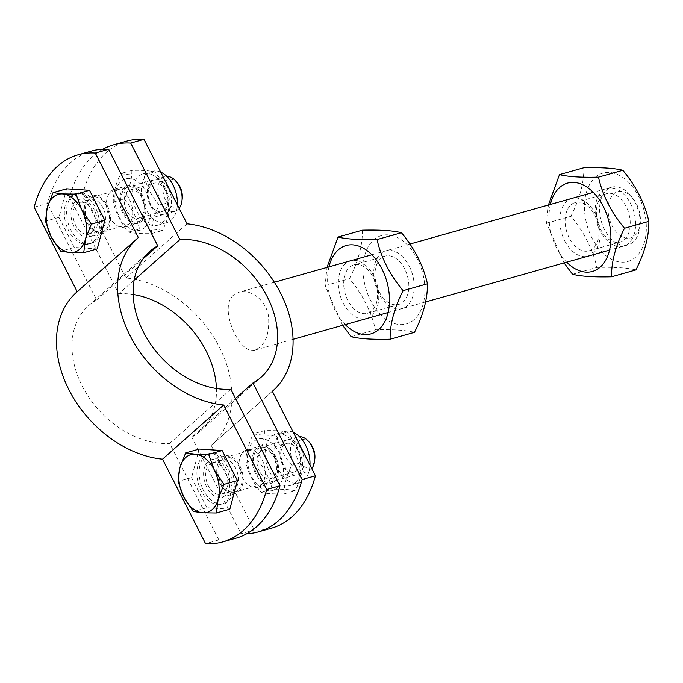 <?xml version="1.0" encoding="UTF-8"?>
<svg xmlns="http://www.w3.org/2000/svg" width="683" height="683" viewBox="0 0 683 683"><rect width="100%" height="100%" fill="white"/><g stroke="black" fill="none" stroke-linecap="round" stroke-linejoin="round"><path stroke-width="0.51" stroke-dasharray="3.42 2.56" d="M225.347 495.406A19.5 12.507 74.3 0 1 222.018 497.258A19.5 12.507 74.3 0 1 204.687 481.882A19.5 12.507 74.3 0 1 211.44 459.727A19.5 12.507 74.3 0 1 227.84 472.32A19.5 12.507 74.3 0 1 225.347 495.406M238.632 491.658A19.5 12.507 -105.7 0 0 241.125 468.581A19.5 12.507 -105.7 0 0 224.724 455.979A19.5 12.507 -105.7 0 0 217.971 478.143A19.5 12.507 -105.7 0 0 235.302 493.51A19.5 12.507 -105.7 0 0 238.632 491.658M106.027 231.409A19.5 12.507 -105.7 0 0 108.52 208.332A19.5 12.507 -105.7 0 0 92.12 195.731A19.5 12.507 -105.7 0 0 85.375 217.894A19.5 12.507 -105.7 0 0 102.698 233.262A19.5 12.507 -105.7 0 0 106.027 231.409M92.743 235.157A19.5 12.507 74.3 0 1 89.413 237.001A19.5 12.507 74.3 0 1 72.091 221.634A19.5 12.507 74.3 0 1 78.835 199.479A19.5 12.507 74.3 0 1 95.236 212.072A19.5 12.507 74.3 0 1 92.743 235.157M236.045 538.17A119.969 76.983 74.3 0 1 218.867 539.929L205.583 543.677M138.333 237.556L77.205 291.718A101.98 74.703 48.5 0 0 76.59 292.256M34.15 207.214L47.434 203.474A119.969 76.983 74.3 0 1 91.385 151.071M218.867 539.929L169.683 443.395A83.983 61.521 -131.5 0 1 85.409 391.854A83.983 61.521 -131.5 0 1 88.525 305.719A83.983 61.521 -131.5 0 1 96.619 299.999L47.434 203.474M96.619 299.999L143.003 258.908M169.683 443.395L230.811 389.242M634.857 235.618A23.99 15.393 -105.7 0 0 640.21 223.956A23.99 15.393 -105.7 0 0 633.081 198.651A23.99 15.393 -105.7 0 0 611.567 196.337A23.99 15.393 -105.7 0 0 613.061 227.516A23.99 15.393 -105.7 0 0 634.857 235.618M633.081 242.072A29.992 19.244 74.3 0 1 627.959 244.915A29.992 19.244 74.3 0 1 602.722 225.535A29.992 19.244 74.3 0 1 606.564 190.019A29.992 19.244 74.3 0 1 611.686 187.176A29.992 19.244 74.3 0 1 630.861 195.867A29.992 19.244 74.3 0 1 639.775 227.49A29.992 19.244 74.3 0 1 633.081 242.072M233.475 295.193C217.997 307.879 240.066 356.219 255.169 350.003C265.286 345.487 269.742 334.277 268.547 316.391C266.191 299.914 250.243 288.602 238.896 292.264L233.475 295.193M102.817 149.253A119.969 76.983 -105.7 0 0 69.572 197.233L118.757 293.758L134.141 280.132M216.443 388.516A83.983 61.521 -131.5 0 1 199.914 431.434A83.983 61.521 -131.5 0 1 191.821 437.154L235.507 398.454M118.757 293.758A83.983 61.521 -131.5 0 1 133.125 294.484M124.221 187.594A19.5 12.507 -105.7 0 0 121.728 210.68A19.5 12.507 -105.7 0 0 138.128 223.273A19.5 12.507 -105.7 0 0 144.881 201.118A19.5 12.507 -105.7 0 0 127.55 185.742A19.5 12.507 -105.7 0 0 124.221 187.594M110.936 191.342A19.5 12.507 74.3 0 1 114.266 189.49A19.5 12.507 74.3 0 1 131.597 204.857A19.5 12.507 74.3 0 1 124.844 227.021A19.5 12.507 74.3 0 1 108.443 214.419A19.5 12.507 74.3 0 1 110.936 191.342M243.541 451.591A19.5 12.507 74.3 0 1 246.87 449.738A19.5 12.507 74.3 0 1 264.201 465.106A19.5 12.507 74.3 0 1 257.448 487.269A19.5 12.507 74.3 0 1 241.048 474.668A19.5 12.507 74.3 0 1 243.541 451.591M256.825 447.843A19.5 12.507 -105.7 0 0 254.332 470.929A19.5 12.507 -105.7 0 0 270.733 483.521A19.5 12.507 -105.7 0 0 277.486 461.366A19.5 12.507 -105.7 0 0 260.155 445.999A19.5 12.507 -105.7 0 0 256.825 447.843M69.572 197.233L82.856 193.485A119.969 76.983 74.3 0 1 126.807 141.091M271.475 528.181A119.969 76.983 74.3 0 1 254.289 529.94L211.235 445.444A101.98 74.703 48.5 0 0 211.85 444.906A101.98 74.703 48.5 0 0 219.252 346.879A101.98 74.703 48.5 0 0 125.92 277.99L82.856 193.485M254.289 529.94L241.005 533.688A119.969 76.983 -105.7 0 0 246.751 533.747M191.821 437.154L241.005 533.688M125.92 277.99L187.04 223.828M211.235 445.444L272.363 391.282L211.85 444.906M179.151 208.341A17.997 11.551 74.3 0 1 177.93 209.655A17.997 11.551 74.3 0 1 174.857 211.363A17.997 11.551 74.3 0 1 158.857 197.174A17.997 11.551 74.3 0 1 165.09 176.718A17.997 11.551 74.3 0 1 166.883 176.445M177.956 183.642A14.317 9.186 -105.7 0 0 165.124 182.267A14.317 9.186 -105.7 0 0 166.02 200.862A14.317 9.186 -105.7 0 0 179.023 205.694A14.317 9.186 -105.7 0 0 182.216 198.744M105.37 230.111A17.997 11.551 74.3 0 1 102.296 231.819A17.997 11.551 74.3 0 1 97.848 231.75A17.997 11.551 74.3 0 1 86.297 217.629A17.997 11.551 74.3 0 1 88.773 199.556A17.997 11.551 74.3 0 1 92.529 197.174A17.997 11.551 74.3 0 1 107.666 208.802A17.997 11.551 74.3 0 1 105.37 230.111M97.225 248.919L74.285 247.434L60.77 251.242M74.285 247.434L58.977 217.382L66.601 188.815M93.451 241.509A26.091 16.742 74.3 0 1 88.995 243.976A26.091 16.742 74.3 0 1 65.799 223.409A26.091 16.742 74.3 0 1 74.831 193.75A26.091 16.742 74.3 0 1 96.79 210.612A26.091 16.742 74.3 0 1 93.451 241.509M58.977 217.382L45.454 221.19M95.663 240.886A26.091 16.742 74.3 0 1 91.206 243.353A26.091 16.742 74.3 0 1 68.01 222.786A26.091 16.742 74.3 0 1 77.051 193.127A26.091 16.742 74.3 0 1 99.001 209.988A26.091 16.742 74.3 0 1 95.663 240.886M91.368 232.451A16.375 10.51 74.3 0 1 88.568 233.996A16.375 10.51 74.3 0 1 74.012 221.087A16.375 10.51 74.3 0 1 79.689 202.484A16.375 10.51 74.3 0 1 93.46 213.062A16.375 10.51 74.3 0 1 91.368 232.451M101.929 229.471A16.375 10.51 74.3 0 1 99.137 231.016A16.375 10.51 74.3 0 1 95.091 230.956A16.375 10.51 74.3 0 1 84.581 218.116A16.375 10.51 74.3 0 1 86.835 201.664A16.375 10.51 74.3 0 1 90.25 199.504A16.375 10.51 74.3 0 1 104.029 210.082A16.375 10.51 74.3 0 1 101.929 229.471M311.755 468.598A17.997 11.551 74.3 0 1 310.534 469.904A17.997 11.551 74.3 0 1 307.461 471.611A17.997 11.551 74.3 0 1 291.462 457.422A17.997 11.551 74.3 0 1 297.694 436.966A17.997 11.551 74.3 0 1 299.487 436.693M310.56 443.89A14.317 9.186 -105.7 0 0 297.728 442.516A14.317 9.186 -105.7 0 0 298.625 461.11A14.317 9.186 -105.7 0 0 311.627 465.943A14.317 9.186 -105.7 0 0 314.82 458.993M237.974 490.36A17.997 11.551 74.3 0 1 234.901 492.067A17.997 11.551 74.3 0 1 230.453 491.999A17.997 11.551 74.3 0 1 218.901 477.878A17.997 11.551 74.3 0 1 221.377 459.804A17.997 11.551 74.3 0 1 225.134 457.422A17.997 11.551 74.3 0 1 240.271 469.05A17.997 11.551 74.3 0 1 237.974 490.36M229.829 509.168L206.889 507.682L193.366 511.49M206.889 507.682L191.582 477.63L199.205 449.064M226.056 501.757A26.091 16.742 74.3 0 1 221.599 504.233A26.091 16.742 74.3 0 1 198.403 483.658A26.091 16.742 74.3 0 1 207.436 453.999A26.091 16.742 74.3 0 1 229.386 470.86A26.091 16.742 74.3 0 1 226.056 501.757M191.582 477.63L178.058 481.438M228.267 501.134A26.091 16.742 74.3 0 1 223.811 503.602A26.091 16.742 74.3 0 1 200.614 483.035A26.091 16.742 74.3 0 1 209.655 453.375A26.091 16.742 74.3 0 1 231.605 470.237A26.091 16.742 74.3 0 1 228.267 501.134M223.973 492.699A16.375 10.51 74.3 0 1 221.172 494.244A16.375 10.51 74.3 0 1 206.616 481.344A16.375 10.51 74.3 0 1 212.285 462.733A16.375 10.51 74.3 0 1 226.064 473.31A16.375 10.51 74.3 0 1 223.973 492.699M234.534 489.72A16.375 10.51 74.3 0 1 231.742 491.273A16.375 10.51 74.3 0 1 227.695 491.205A16.375 10.51 74.3 0 1 217.185 478.365A16.375 10.51 74.3 0 1 219.439 461.921A16.375 10.51 74.3 0 1 222.854 459.753A16.375 10.51 74.3 0 1 236.634 470.331A16.375 10.51 74.3 0 1 234.534 489.72M165.534 190.753A14.744 9.46 -105.7 0 0 154.017 183.215A14.744 9.46 -105.7 0 0 148.92 199.982A14.744 9.46 -105.7 0 0 162.025 211.602A14.744 9.46 -105.7 0 0 165.534 190.753M168.573 188.901A17.997 11.543 74.3 0 1 161.709 214.607A17.997 11.543 74.3 0 1 147.929 187.56A17.997 11.543 74.3 0 1 168.573 188.901M126.705 210.774A14.744 9.46 74.3 0 1 130.214 189.925A14.744 9.46 74.3 0 1 141.731 197.464A14.744 9.46 74.3 0 1 138.222 218.312A14.744 9.46 74.3 0 1 126.705 210.774M160.701 172.133A26.697 17.126 -105.7 0 0 152.164 171.331A26.697 17.126 -105.7 0 0 142.918 201.664A26.697 17.126 -105.7 0 0 166.652 222.709A26.697 17.126 -105.7 0 0 177.367 204.849M123.666 212.635A17.997 11.543 -105.7 0 0 144.309 213.967A17.997 11.543 -105.7 0 0 130.53 186.929A17.997 11.543 -105.7 0 0 123.666 212.635M144.642 227.67A26.697 17.126 -105.7 0 0 138.717 182.489A26.697 17.126 -105.7 0 0 115.162 203.363A26.697 17.126 -105.7 0 0 144.642 227.67M131.853 170.417C131.981 179.194 129.437 188.713 124.229 198.984C131.998 208.247 137.104 218.27 139.545 229.036C149.85 228.779 157.5 229.275 162.477 230.521C167.685 220.25 170.229 210.723 170.101 201.955C167.668 191.189 162.563 181.174 154.793 171.903C149.808 170.656 142.166 170.161 131.853 170.417L120.908 173.508C125.894 174.754 133.535 175.249 143.848 174.993C146.29 185.759 151.387 195.773 159.156 205.045C153.948 215.316 151.413 224.835 151.532 233.603C141.219 233.859 133.578 233.364 128.592 232.118C120.831 222.854 115.726 212.84 113.284 202.074C113.165 193.298 115.7 183.778 120.908 173.508M162.349 222.675A26.697 17.126 -105.7 0 0 164.151 187.466A26.697 17.126 -105.7 0 0 143.31 173.823A26.697 17.126 -105.7 0 0 134.064 204.166A26.697 17.126 -105.7 0 0 157.79 225.211A26.697 17.126 -105.7 0 0 162.349 222.675M159.156 205.045L170.101 201.955M151.532 233.603L162.477 230.521M128.592 232.118L139.545 229.036M143.848 174.993L154.793 171.903M113.284 202.074L124.229 198.984M298.138 451.002A14.744 9.46 -105.7 0 0 286.621 443.463A14.744 9.46 -105.7 0 0 281.524 460.231A14.744 9.46 -105.7 0 0 294.629 471.851A14.744 9.46 -105.7 0 0 298.138 451.002M301.177 449.149A17.997 11.543 74.3 0 1 294.313 474.856A17.997 11.543 74.3 0 1 280.534 447.809A17.997 11.543 74.3 0 1 301.177 449.149M259.309 471.031A14.744 9.46 74.3 0 1 262.818 450.174A14.744 9.46 74.3 0 1 274.335 457.712A14.744 9.46 74.3 0 1 270.827 478.561A14.744 9.46 74.3 0 1 259.309 471.031M293.306 432.382A26.697 17.126 -105.7 0 0 284.768 431.579A26.697 17.126 -105.7 0 0 275.522 461.913A26.697 17.126 -105.7 0 0 299.256 482.958A26.697 17.126 -105.7 0 0 309.971 465.097M256.27 472.884A17.997 11.543 -105.7 0 0 276.914 474.215A17.997 11.543 -105.7 0 0 263.134 447.177A17.997 11.543 -105.7 0 0 256.27 472.884M277.247 487.918A26.697 17.126 -105.7 0 0 271.322 442.746A26.697 17.126 -105.7 0 0 247.758 463.612A26.697 17.126 -105.7 0 0 277.247 487.918M264.458 430.666C264.586 439.442 262.041 448.962 256.834 459.232C264.603 468.504 269.708 478.518 272.141 489.284C282.455 489.028 290.104 489.523 295.082 490.77C300.289 480.499 302.834 470.98 302.706 462.203C300.272 451.437 295.167 441.423 287.398 432.151C282.412 430.905 274.771 430.41 264.458 430.666L253.513 433.756C258.498 435.003 266.139 435.498 276.453 435.242C278.886 446.008 283.991 456.022 291.761 465.294C286.553 475.564 284.017 485.084 284.137 493.86C273.823 494.116 266.182 493.621 261.196 492.375C253.427 483.103 248.33 473.088 245.889 462.323C245.769 453.546 248.305 444.027 253.513 433.756M294.954 482.932A26.697 17.126 -105.7 0 0 296.755 447.715A26.697 17.126 -105.7 0 0 275.915 434.072A26.697 17.126 -105.7 0 0 266.669 464.414A26.697 17.126 -105.7 0 0 290.395 485.459A26.697 17.126 -105.7 0 0 294.954 482.932M291.761 465.294L302.706 462.203M284.137 493.86L295.082 490.77M261.196 492.375L272.141 489.284M276.453 435.242L287.398 432.151M245.889 462.323L256.834 459.232M347.835 300.452A25.126 16.119 74.3 0 1 353.811 264.936A25.126 16.119 74.3 0 1 376.145 284.726A25.126 16.119 74.3 0 1 367.454 313.292A25.126 16.119 74.3 0 1 347.835 300.452M343.276 303.235A29.992 19.244 -105.7 0 0 377.682 305.463A29.992 19.244 -105.7 0 0 354.716 260.385A29.992 19.244 -105.7 0 0 343.276 303.235M404.703 268.957A25.126 16.119 -105.7 0 0 385.084 256.116A25.126 16.119 -105.7 0 0 379.108 291.632A25.126 16.119 -105.7 0 0 398.718 304.473A25.126 16.119 -105.7 0 0 404.703 268.957M328.967 266.874A45.889 29.446 -105.7 0 0 345.239 324.613M409.262 266.174A29.992 19.244 74.3 0 1 397.822 309.015A29.992 19.244 74.3 0 1 374.856 263.945A29.992 19.244 74.3 0 1 409.262 266.174M414.265 319.524A45.889 29.446 74.3 0 1 363.587 277.742A45.889 29.446 74.3 0 1 404.088 241.859A45.889 29.446 74.3 0 1 414.265 319.524M342.635 325.347L325.099 285.614L326.995 267.429M362.417 230.18C362.622 245.095 358.302 261.282 349.448 278.741C362.656 294.493 371.339 311.525 375.479 329.829C393.007 329.394 406.009 330.239 414.479 332.356M351.13 336.693L375.479 329.829M325.099 285.614L349.448 278.741M569.238 238.034A25.126 16.119 74.3 0 1 575.223 202.518A25.126 16.119 74.3 0 1 597.557 222.316A25.126 16.119 74.3 0 1 588.866 250.874A25.126 16.119 74.3 0 1 569.238 238.034M564.687 240.826A29.992 19.244 -105.7 0 0 599.093 243.054A29.992 19.244 -105.7 0 0 576.119 197.976A29.992 19.244 -105.7 0 0 564.687 240.826M626.115 206.539A25.126 16.119 -105.7 0 0 606.495 193.699A25.126 16.119 -105.7 0 0 600.519 229.223A25.126 16.119 -105.7 0 0 620.13 242.064A25.126 16.119 -105.7 0 0 626.115 206.539M550.378 204.465A45.889 29.446 -105.7 0 0 566.651 262.195M630.674 203.756A29.992 19.244 74.3 0 1 619.233 246.606A29.992 19.244 74.3 0 1 596.268 201.528A29.992 19.244 74.3 0 1 630.674 203.756M635.677 257.115A45.889 29.446 74.3 0 1 584.998 215.324A45.889 29.446 74.3 0 1 625.491 179.45A45.889 29.446 74.3 0 1 635.677 257.115M564.047 262.929L546.511 223.196L548.406 205.02M583.828 167.77C584.033 182.677 579.713 198.864 570.86 216.332C584.067 232.083 592.75 249.107 596.891 267.42C614.418 266.985 627.421 267.821 635.89 269.939M572.542 274.284L596.891 267.42M546.511 223.196L570.86 216.332M224.724 455.979L211.44 459.727M235.302 493.51L222.018 497.258M92.12 195.731L78.835 199.479M102.698 233.262L89.413 237.001M149.654 251.566L88.525 305.719M633.081 198.651L630.861 195.867M640.21 223.956L639.775 227.49M611.686 187.176L593.279 192.367M409.902 244.062L371.868 254.785M274.378 282.267L238.896 292.264M627.959 244.915L609.552 250.106M425.543 301.971L388.14 312.515M293.067 339.323L255.169 350.003M261.043 377.281L199.914 431.434M124.844 227.021L138.128 223.273M114.266 189.49L127.55 185.742M257.448 487.269L270.733 483.521M246.87 449.738L260.155 445.999M102.296 231.819L174.857 211.363M92.529 197.174L165.09 176.718M88.995 243.976L91.206 243.353M74.831 193.75L77.051 193.127M88.568 233.996L99.137 231.016M79.689 202.484L90.25 199.504M95.091 230.956L97.848 231.75M86.835 201.664L88.773 199.556M234.901 492.067L307.461 471.611M225.134 457.422L297.694 436.966M221.599 504.233L223.811 503.602M207.436 453.999L209.655 453.375M221.172 494.244L231.742 491.273M212.285 462.733L222.854 459.753M227.695 491.205L230.453 491.999M219.439 461.921L221.377 459.804M130.222 189.925L154.025 183.215M162.025 211.602L138.222 218.312M157.79 225.211L166.652 222.709M143.31 173.823L152.164 171.331M262.827 450.174L286.629 443.463M294.629 471.851L270.827 478.561M290.395 485.459L299.256 482.958M275.915 434.072L284.768 431.579M385.092 256.116L353.811 264.927M367.445 313.292L398.718 304.473M606.504 193.699L575.223 202.518M588.857 250.874L620.13 242.064"/><path stroke-width="1.02" d="M266.712 489.515L223.648 405.01A101.98 74.703 -131.5 0 1 130.316 336.121A101.98 74.703 -131.5 0 1 137.718 238.094L76.59 292.256A101.98 74.703 48.5 0 0 69.188 390.283A101.98 74.703 48.5 0 0 162.528 459.172L205.583 543.677A119.969 76.983 -105.7 0 0 222.76 541.909A119.969 76.983 -105.7 0 0 266.712 489.515L279.996 485.767A119.969 76.983 74.3 0 1 236.045 538.17L222.76 541.909M78.101 154.819L91.385 151.071A119.969 76.983 74.3 0 1 108.563 149.312L95.278 153.06A119.969 76.983 -105.7 0 0 78.101 154.819A119.969 76.983 -105.7 0 0 34.15 207.214L77.205 291.718M162.528 459.172L223.648 405.01M108.563 149.312L157.747 245.846A83.983 61.521 48.5 0 0 149.654 251.566A83.983 61.521 48.5 0 0 146.538 337.692A83.983 61.521 48.5 0 0 230.811 389.242L279.996 485.767M143.003 258.908L157.747 245.846M137.718 238.094A101.98 74.703 -131.5 0 1 138.333 237.556L95.278 153.06M134.141 280.132L179.885 239.605L130.701 143.071A119.969 76.983 -105.7 0 0 113.523 144.83A119.969 76.983 -105.7 0 0 102.817 149.253M235.507 398.454L252.949 383.001A83.983 61.521 48.5 0 0 261.043 377.281A83.983 61.521 48.5 0 0 264.159 291.146A83.983 61.521 48.5 0 0 179.885 239.605M133.125 294.484A83.983 61.521 -131.5 0 1 216.443 388.516M113.523 144.83L126.807 141.091A119.969 76.983 74.3 0 1 143.985 139.323L130.701 143.071M143.985 139.323L187.04 223.828A101.98 74.703 -131.5 0 1 280.38 292.717A101.98 74.703 -131.5 0 1 272.978 390.744A101.98 74.703 -131.5 0 1 272.363 391.282L315.418 475.786A119.969 76.983 74.3 0 1 271.475 528.181L258.191 531.929A119.969 76.983 -105.7 0 0 302.134 479.526L315.418 475.786M246.751 533.747A119.969 76.983 -105.7 0 0 258.191 531.929M302.134 479.526L252.949 383.001M166.883 176.445A17.997 11.551 74.3 0 1 176.598 181.926A17.997 11.551 74.3 0 1 181.951 200.913A17.997 11.551 74.3 0 1 179.151 208.341M181.951 200.913L182.216 198.744A14.317 9.186 -105.7 0 0 177.956 183.642L176.598 181.926M70.255 252.539L60.77 251.242L51.131 236.77A29.992 19.244 -105.7 0 0 70.255 252.539A29.992 19.244 -105.7 0 0 85.537 238.999L83.702 252.727L70.255 252.539M45.454 221.19L47.289 207.47A29.992 19.244 -105.7 0 0 51.131 236.77L45.454 221.19M53.078 192.623L62.571 193.929A29.992 19.244 -105.7 0 0 47.289 207.47L53.078 192.623L66.601 188.815L89.541 190.301L104.849 220.353L91.326 224.161L85.537 238.999A29.992 19.244 -105.7 0 0 81.695 209.698L91.326 224.161M76.018 194.109L81.695 209.698A29.992 19.244 -105.7 0 0 62.571 193.929L76.018 194.109L89.541 190.301M104.849 220.353L97.225 248.919L83.702 252.727M299.487 436.693A17.997 11.551 74.3 0 1 309.203 442.174A17.997 11.551 74.3 0 1 314.547 461.162A17.997 11.551 74.3 0 1 311.755 468.598M314.547 461.162L314.82 458.993A14.317 9.186 -105.7 0 0 310.56 443.89L309.203 442.174M202.86 512.788L193.366 511.49L183.736 497.028A29.992 19.244 -105.7 0 0 202.86 512.788A29.992 19.244 -105.7 0 0 218.142 499.256L216.306 512.976L202.86 512.788M178.058 481.438L179.894 467.718A29.992 19.244 -105.7 0 0 183.736 497.028L178.058 481.438M185.682 452.872L195.176 454.178A29.992 19.244 -105.7 0 0 179.894 467.718L185.682 452.872L199.205 449.064L222.146 450.549L237.453 480.601L223.93 484.409L218.142 499.256A29.992 19.244 -105.7 0 0 214.3 469.947L223.93 484.409M208.622 454.357L214.3 469.947A29.992 19.244 -105.7 0 0 195.176 454.178L208.622 454.357L222.146 450.549M237.453 480.601L229.829 509.168L216.306 512.976M177.367 204.849A26.697 17.126 -105.7 0 0 173.004 184.973A26.697 17.126 -105.7 0 0 160.701 172.133M309.971 465.097A26.697 17.126 -105.7 0 0 305.608 445.222A26.697 17.126 -105.7 0 0 293.306 432.382M345.239 324.613A45.889 29.446 -105.7 0 0 378.843 329.513A45.889 29.446 -105.7 0 0 375.445 258.823A45.889 29.446 -105.7 0 0 328.967 266.874M326.995 267.429L338.059 237.052C346.529 239.17 359.523 240.006 377.05 239.571C381.199 257.884 389.873 274.908 403.081 290.659C394.236 308.127 389.908 324.314 390.121 339.22C372.594 339.656 359.591 338.819 351.13 336.693L342.635 325.347M390.121 339.22L414.479 332.356C423.323 314.897 427.652 298.71 427.438 283.795C423.289 265.491 414.615 248.458 401.408 232.707C392.938 230.589 379.944 229.744 362.417 230.18L338.059 237.052M403.081 290.659L427.438 283.795M377.05 239.571L401.408 232.707M566.651 262.195A45.889 29.446 -105.7 0 0 600.255 267.104A45.889 29.446 -105.7 0 0 596.857 196.405A45.889 29.446 -105.7 0 0 550.378 204.465M548.406 205.02L559.471 174.635C567.94 176.752 580.934 177.597 598.462 177.162C602.611 195.466 611.285 212.498 624.493 228.25C615.648 245.709 611.319 261.896 611.533 276.811C594.005 277.247 581.002 276.402 572.542 274.284L564.047 262.929M611.533 276.811L635.89 269.939C644.735 252.479 649.055 236.292 648.85 221.377C644.701 203.073 636.027 186.049 622.819 170.298C614.35 168.172 601.356 167.335 583.828 167.77L559.471 174.635M624.493 228.25L648.85 221.377M598.462 177.162L622.819 170.298M593.279 192.367L409.902 244.062M371.868 254.785L274.378 282.267M609.552 250.106L425.543 301.971M388.14 312.515L293.067 339.323M272.978 390.744L272.363 391.282"/></g></svg>
